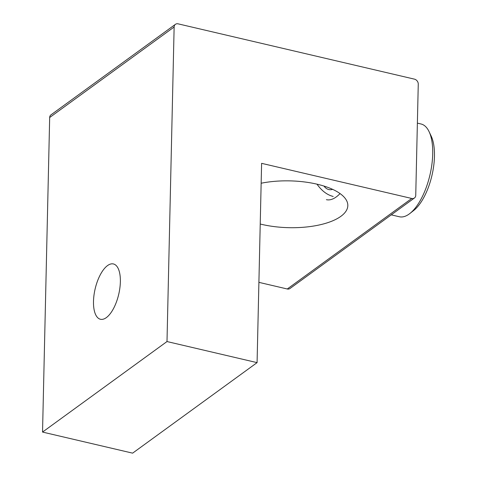 <?xml version="1.0" encoding="UTF-8"?>
<svg xmlns="http://www.w3.org/2000/svg" width="477" height="477" viewBox="0 0 477 477"><rect width="100%" height="100%" fill="white"/><g stroke="black" fill="none" stroke-linecap="round" stroke-linejoin="round"><path stroke-width="0.72" d="M93.498 301.375A28.405 12.098 103.2 0 1 113.401 263.948A28.405 12.098 103.2 0 1 118.707 294.363A28.405 12.098 103.2 0 1 100.456 319.268A28.405 12.098 103.2 0 1 93.498 301.375M258.904 282.348L287.279 288.99A4.436 3.595 54 0 0 289.98 288.513L414.441 197.991A4.436 3.595 -126 0 0 415.741 195.32L418.263 84.125A4.436 3.595 -126 0 0 414.447 79.146L178.136 23.85A4.436 3.595 -126 0 0 175.435 24.327L50.973 114.844A4.436 3.595 54 0 0 49.674 117.515L174.135 26.998A4.436 3.595 -126 0 1 175.435 24.327M261.152 183.234A58.474 23.409 1.3 0 1 347.822 205.605A58.474 23.409 1.3 0 1 261.724 224.381A58.474 23.409 1.3 0 1 260.227 224.023M333.202 196.464C327.144 194.944 321.736 190.842 316.984 184.17M414.441 197.991A4.436 3.595 -126 0 1 411.74 198.468L261.605 163.337L257.079 362.633L166.998 341.55L42.536 432.073L132.618 453.15L257.079 362.633M174.135 26.998L166.998 341.55M42.536 432.073L49.674 117.515M417.375 123.132L421.048 123.99A47.628 20.29 103.2 0 1 429.067 131.628A47.628 20.29 103.2 0 1 432.711 153.993A47.628 20.29 103.2 0 1 409.922 213.463A47.628 20.29 103.2 0 1 399.344 216.749L391.259 214.853M409.922 213.463L413.732 210.464A43.335 18.46 -76.8 0 0 434.464 156.355A43.335 18.46 -76.8 0 0 431.148 136.011L429.067 131.628M340.047 193.573A47.628 20.29 103.2 0 1 326.399 199.678M332.642 189.363A37.206 15.848 103.2 0 1 323.978 186.072M411.74 198.468L287.279 288.99"/></g></svg>
